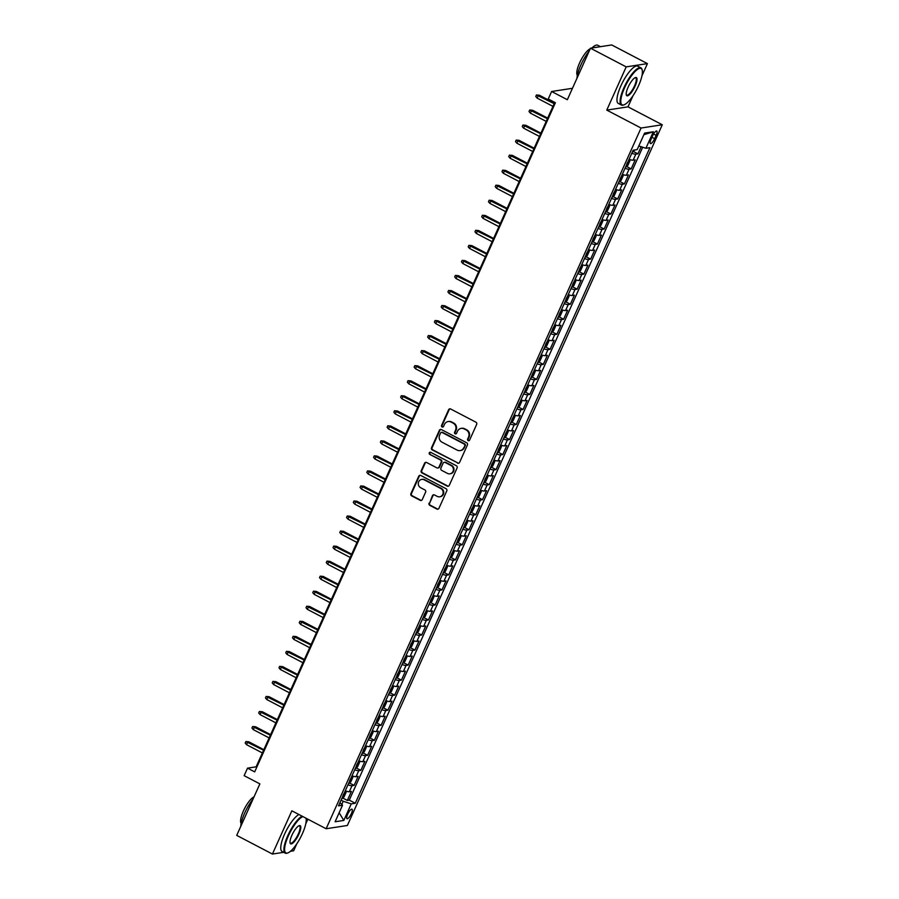 <?xml version="1.0" encoding="UTF-8"?>
<svg xmlns="http://www.w3.org/2000/svg" width="899" height="899" viewBox="0 0 899 899"><rect width="100%" height="100%" fill="white"/><g stroke="black" fill="none" stroke-linecap="round" stroke-linejoin="round"><path stroke-width="1.35" d="M468.165 440.611A1.157 1.079 -98.7 0 0 469.615 440.083L476.661 424.407A1.652 1.551 -98.7 0 0 475.919 422.193L450.68 409A1.652 1.551 -98.7 0 0 448.612 409.742L441.566 425.429A1.157 1.079 -98.7 0 0 442.724 427.081A1.157 1.079 -98.7 0 0 443.533 426.452L444.443 424.429A5.282 4.956 -98.7 0 1 451.051 422.047L453.152 423.148A5.282 4.956 -98.7 0 1 455.523 430.216L454.613 432.239A1.157 1.079 -98.7 0 0 455.771 433.902A1.157 1.079 -98.7 0 0 456.568 433.273L457.479 431.239A5.282 4.956 -98.7 0 1 464.098 428.868L466.199 429.958A5.282 4.956 -98.7 0 1 468.559 437.026L467.649 439.06A1.157 1.079 -98.7 0 0 468.165 440.611M461.165 428.362L461.749 428.284A5.282 4.956 -98.7 0 1 464.671 428.778L466.772 429.879A5.282 4.956 -98.7 0 1 469.132 436.948L468.222 438.97A1.157 1.079 -98.7 0 0 469.087 440.634M450.062 408.831A1.652 1.551 -98.7 0 0 449.185 409.663L442.139 425.339A1.157 1.079 -98.7 0 0 443.005 426.991M448.129 421.552L448.702 421.462A5.282 4.956 -98.7 0 1 451.624 421.957L453.725 423.058A5.282 4.956 -98.7 0 1 456.096 430.127L455.186 432.161A1.157 1.079 -98.7 0 0 456.04 433.812M351.34 813.674A5.383 1.528 117.6 0 0 351.992 809.19A5.383 1.528 117.6 0 0 347.666 814.236A5.383 1.528 117.6 0 0 347.014 818.719A5.383 1.528 117.6 0 0 351.34 813.674M429.059 503.148A1.652 1.551 -98.7 0 0 429.801 505.35L436.88 509.059A1.652 1.551 -98.7 0 0 438.948 508.317L446.781 490.899A1.652 1.551 -98.7 0 0 446.039 488.685L420.799 475.492A1.652 1.551 -98.7 0 0 418.732 476.234L410.91 493.652A1.652 1.551 -98.7 0 0 411.641 495.866L420.204 500.338A1.652 1.551 -98.7 0 0 422.26 499.586L425.609 492.135A1.652 1.551 -98.7 0 0 424.879 489.933L420.631 487.708A4.416 4.147 -98.7 0 1 421.743 479.403A4.416 4.147 -98.7 0 1 424.182 479.819L440.802 488.505A4.416 4.147 -98.7 0 1 439.69 496.81A4.416 4.147 -98.7 0 1 437.251 496.394L434.475 494.944A1.652 1.551 -98.7 0 0 432.419 495.697L429.643 503.058A1.652 1.551 -98.7 0 0 430.374 505.272L437.453 508.969A1.652 1.551 -98.7 0 0 438.083 509.137M641.953 75.797L647.426 63.615L626.198 66.874L590.486 48.209L567.336 99.71L551.626 91.496L548.255 99.014L555.391 102.744L254.675 771.881L247.528 768.151L244.146 775.668L259.867 783.883L236.718 835.385L272.431 854.05L283.679 852.319M626.198 66.874L606.769 110.105L641.054 128.029L326.135 828.743L291.86 810.819L272.431 854.05M457.512 463.154A1.652 1.551 -98.7 0 0 459.58 462.412L467.401 444.994A1.652 1.551 -98.7 0 0 466.671 442.78L441.431 429.587A1.652 1.551 -98.7 0 0 439.364 430.34L431.531 447.747A1.652 1.551 -98.7 0 0 432.273 449.961L458.085 463.064A1.652 1.551 -98.7 0 0 458.704 463.232M457.097 467.941L449.264 485.359A1.652 1.551 -98.7 0 1 447.196 486.101L421.957 472.908A1.652 1.551 -98.7 0 1 421.226 470.705L424.575 463.255A1.652 1.551 -98.7 0 1 426.632 462.502L436.869 467.862A1.652 1.551 -98.7 0 0 438.937 467.109L441.162 462.165A1.652 1.551 -98.7 0 0 440.42 459.962L429.767 454.388A1.157 1.079 -98.7 0 1 430.059 452.219A1.157 1.079 -98.7 0 1 430.688 452.321L456.355 465.738A1.652 1.551 -98.7 0 1 457.097 467.941M290.456 851.286L293.658 850.791L296.805 843.801M590.486 48.209L611.713 44.95L647.426 63.615M342.8 798.054L347.351 800.436L351.397 791.412L349.306 791.727L352.015 785.715A6.72 1.315 -155.8 0 1 347.958 784.827M349.554 783.018L354.105 785.389L358.162 776.376L356.06 776.691L358.768 770.679A6.72 1.315 -155.8 0 1 354.712 769.791M356.307 767.982L360.859 770.353L364.915 761.341L362.825 761.655L365.522 755.643A6.72 1.315 -155.8 0 1 361.477 754.755M363.072 752.946L367.624 755.317L371.68 746.294L369.579 746.62L372.287 740.607A6.72 1.315 -155.8 0 1 368.23 739.72M369.826 737.91L374.377 740.282L378.434 731.258L376.344 731.584L379.041 725.572A6.72 1.315 -155.8 0 1 374.984 724.684M376.591 722.863L381.131 725.246L385.188 716.222L383.098 716.548L385.795 710.536A6.72 1.315 -155.8 0 1 381.749 709.648M383.345 707.828L387.896 710.21L391.953 701.186L389.851 701.512L392.56 695.5A6.72 1.315 -155.8 0 1 388.503 694.612M390.099 692.792L394.65 695.174L398.707 686.151L396.616 686.476L399.313 680.453A6.72 1.315 -155.8 0 1 395.268 679.565M396.864 677.756L401.415 680.138L405.46 671.115L403.37 671.441L406.078 665.417A6.72 1.315 -155.8 0 1 402.022 664.53M403.617 662.72L408.168 665.103L412.225 656.079L410.124 656.394L412.832 650.382A6.72 1.315 -155.8 0 1 408.775 649.494M410.371 647.685L414.922 650.067L418.979 641.043L416.889 641.358L419.586 635.346A6.72 1.315 -155.8 0 1 415.54 634.458M417.136 632.649L421.687 635.031L425.733 626.007L423.643 626.322L426.351 620.31A6.72 1.315 -155.8 0 1 422.294 619.422M423.89 617.613L428.441 619.984L432.498 610.972L430.396 611.286L433.104 605.274A6.72 1.315 -155.8 0 1 429.048 604.386M430.643 602.577L435.195 604.948L439.251 595.936L437.161 596.251L439.858 590.238A6.72 1.315 -155.8 0 1 435.813 589.351M437.408 587.541L441.96 589.913L446.016 580.889L443.915 581.215L446.623 575.203A6.72 1.315 -155.8 0 1 442.566 574.315M444.162 572.506L448.713 574.877L452.77 565.853L450.68 566.179L453.377 560.167A6.72 1.315 -155.8 0 1 449.32 559.279M450.927 557.459L455.467 559.841L459.524 550.817L457.434 551.143L460.131 545.131A6.72 1.315 -155.8 0 1 456.085 544.243M457.681 542.423L462.232 544.805L466.289 535.782L464.187 536.107L466.896 530.095A6.72 1.315 -155.8 0 1 462.839 529.208M464.435 527.387L468.986 529.769L473.043 520.746L470.952 521.072L473.649 515.048A6.72 1.315 -155.8 0 1 469.604 514.161M471.2 512.351L475.751 514.734L479.796 505.71L477.706 506.036L480.403 500.013A6.72 1.315 -155.8 0 1 476.358 499.125M477.953 497.316L482.505 499.698L486.561 490.674L484.46 490.989L487.168 484.977A6.72 1.315 -155.8 0 1 483.111 484.089M484.707 482.28L489.258 484.662L493.315 475.638L491.225 475.953L493.922 469.941A6.72 1.315 -155.8 0 1 489.876 469.053M491.472 467.244L496.023 469.626L500.069 460.603L497.979 460.917L500.687 454.905A6.72 1.315 -155.8 0 1 496.63 454.017M498.226 452.208L502.777 454.579L506.834 445.567L504.732 445.882L507.441 439.869A6.72 1.315 -155.8 0 1 503.384 438.982M504.98 437.172L509.531 439.544L513.587 430.531L511.497 430.846L514.194 424.834A6.72 1.315 -155.8 0 1 510.149 423.946M511.745 422.137L516.296 424.508L520.341 415.484L518.251 415.81L520.959 409.798A6.72 1.315 -155.8 0 1 516.903 408.91M518.498 407.101L523.049 409.472L527.106 400.448L525.005 400.774L527.713 394.762A6.72 1.315 -155.8 0 1 523.656 393.874M525.252 392.054L529.803 394.436L533.86 385.413L531.77 385.738L534.467 379.726A6.72 1.315 -155.8 0 1 530.421 378.839M532.017 377.018L536.568 379.4L540.625 370.377L538.523 370.703L541.232 364.691A6.72 1.315 -155.8 0 1 537.175 363.803M538.771 361.982L543.322 364.365L547.379 355.341L545.288 355.667L547.985 349.644A6.72 1.315 -155.8 0 1 543.929 348.756M545.536 346.947L550.076 349.329L554.132 340.305L552.042 340.631L554.739 334.608A6.72 1.315 -155.8 0 1 550.694 333.72M552.289 331.911L556.841 334.293L560.897 325.269L558.796 325.595L561.504 319.572A6.72 1.315 -155.8 0 1 557.447 318.684M559.043 316.875L563.594 319.257L567.651 310.234L565.561 310.548L568.258 304.536A6.72 1.315 -155.8 0 1 564.212 303.648M565.808 301.839L570.359 304.222L574.405 295.198L572.315 295.513L575.023 289.5A6.72 1.315 -155.8 0 1 570.966 288.613M572.562 286.803L577.113 289.186L581.17 280.162L579.068 280.477L581.777 274.465A6.72 1.315 -155.8 0 1 577.72 273.577M579.316 271.768L583.867 274.139L587.924 265.126L585.833 265.441L588.53 259.429A6.72 1.315 -155.8 0 1 584.485 258.541M586.081 256.732L590.632 259.103L594.677 250.079L592.587 250.405L595.295 244.393A6.72 1.315 -155.8 0 1 591.239 243.505M592.834 241.696L597.386 244.067L601.442 235.044L599.341 235.369L602.049 229.357A6.72 1.315 -155.8 0 1 597.992 228.47M599.588 226.649L604.139 229.031L608.196 220.008L606.106 220.334L608.803 214.322A6.72 1.315 -155.8 0 1 604.757 213.434M606.353 211.613L610.904 213.996L614.961 204.972L612.86 205.298L615.568 199.286A6.72 1.315 -155.8 0 1 611.511 198.398M613.107 196.578L617.658 198.96L621.715 189.936L619.625 190.262L622.322 184.239A6.72 1.315 -155.8 0 1 618.265 183.351M619.872 181.542L624.412 183.924L628.468 174.9L626.378 175.226L629.075 169.203A6.72 1.315 -155.8 0 1 625.03 168.315M626.625 166.506L631.177 168.888L635.233 159.865L633.132 160.191A6.72 1.315 -155.8 0 1 629.086 159.303M652.573 135.918L651.09 139.233A5.214 1.483 117.6 0 0 650.449 143.57A5.214 1.483 117.6 0 0 654.641 138.682L656.124 135.378A5.214 1.483 117.6 0 0 656.764 131.029A5.214 1.483 117.6 0 0 652.573 135.918M641.054 128.029L662.282 124.77L347.374 825.484L326.135 828.743M347.351 800.436L349.273 800.132L355.274 803.268L649.91 147.672L645.898 148.29L638.818 145.953M355.274 803.268L351.251 803.886L343.823 820.427L335.102 821.765L342.53 805.223L338.518 805.841L633.154 150.234L637.166 149.627L644.605 133.086L653.326 131.748L645.898 148.29M633.379 151.47L637.93 153.853L635.84 154.167A6.72 1.315 -155.8 0 1 631.783 153.28M631.177 168.888L629.075 169.203M624.412 183.924L622.322 184.239M617.658 198.96L615.568 199.286M610.904 213.996L608.803 214.322M604.139 229.031L602.049 229.357M597.386 244.067L595.295 244.393M590.632 259.103L588.53 259.429M583.867 274.139L581.777 274.465M577.113 289.186L575.023 289.5M570.359 304.222L568.258 304.536M563.594 319.257L561.504 319.572M556.841 334.293L554.739 334.608M550.076 349.329L547.985 349.644M543.322 364.365L541.232 364.691M536.568 379.4L534.467 379.726M529.803 394.436L527.713 394.762M523.049 409.472L520.959 409.798M516.296 424.508L514.194 424.834M509.531 439.544L507.441 439.869M502.777 454.579L500.687 454.905M496.023 469.626L493.922 469.941M489.258 484.662L487.168 484.977M482.505 499.698L480.403 500.013M475.751 514.734L473.649 515.048M468.986 529.769L466.896 530.095M462.232 544.805L460.131 545.131M455.467 559.841L453.377 560.167M448.713 574.877L446.623 575.203M441.96 589.913L439.858 590.238M435.195 604.948L433.104 605.274M428.441 619.984L426.351 620.31M421.687 635.031L419.586 635.346M414.922 650.067L412.832 650.382M408.168 665.103L406.078 665.417M401.415 680.138L399.313 680.453M394.65 695.174L392.56 695.5M387.896 710.21L385.795 710.536M381.131 725.246L379.041 725.572M374.377 740.282L372.287 740.607M367.624 755.317L365.522 755.643M360.859 770.353L358.768 770.679M354.105 785.389L352.015 785.715M349.273 800.132L642.695 147.234M637.93 153.853L641.133 146.717M341.789 804.493L343.238 801.256L341.081 800.121M606.769 110.105L627.996 106.846L632.997 95.721M627.996 106.846L662.282 124.77M305.75 823.877L307.863 819.191M554.739 102.407L256.136 766.825L247.528 768.151M572.472 88.293L551.626 91.496M256.788 767.173L256.136 766.825M618.849 182.07A4.45 0.877 -155.8 0 0 619.287 182.081L621.108 180.396L623.142 175.889L622.31 174.372A6.72 1.315 24.2 0 0 626.378 175.226M615.568 189.374A6.72 1.315 24.2 0 0 619.625 190.262M608.814 204.41A6.72 1.315 24.2 0 0 612.86 205.298M598.577 227.177A4.45 0.877 -155.8 0 0 599.015 227.189L600.835 225.514L602.869 220.997L602.038 219.48A6.72 1.315 24.2 0 0 606.106 220.334M595.295 234.482A6.72 1.315 24.2 0 0 599.341 235.369M585.058 257.26A4.45 0.877 -155.8 0 0 585.496 257.26L587.317 255.586L589.351 251.068L588.519 249.551A6.72 1.315 24.2 0 0 592.587 250.405M581.777 264.553A6.72 1.315 24.2 0 0 585.833 265.441M575.023 279.589A6.72 1.315 24.2 0 0 579.068 280.477M568.258 294.625A6.72 1.315 24.2 0 0 572.315 295.513M561.504 309.661A6.72 1.315 24.2 0 0 565.561 310.548M554.75 324.708A6.72 1.315 24.2 0 0 558.796 325.595M544.513 347.475A4.45 0.877 -155.8 0 0 544.951 347.486L546.772 345.8L548.806 341.294L547.974 339.777A6.72 1.315 24.2 0 0 552.042 340.631M541.232 354.779A6.72 1.315 24.2 0 0 545.288 355.667M530.994 377.546A4.45 0.877 -155.8 0 0 531.433 377.558L533.264 375.872L535.287 371.366L534.456 369.849A6.72 1.315 24.2 0 0 538.523 370.703M527.713 384.851A6.72 1.315 24.2 0 0 531.77 385.738M520.959 399.886A6.72 1.315 24.2 0 0 525.005 400.774M514.206 414.922A6.72 1.315 24.2 0 0 518.251 415.81M507.441 429.958A6.72 1.315 24.2 0 0 511.497 430.846M500.687 444.994A6.72 1.315 24.2 0 0 504.732 445.882M493.922 460.03A6.72 1.315 24.2 0 0 497.979 460.917M487.168 475.065A6.72 1.315 24.2 0 0 491.225 475.953M476.931 497.844A4.45 0.877 -155.8 0 0 477.369 497.855L479.201 496.169L481.223 491.663L480.392 490.146A6.72 1.315 24.2 0 0 484.46 490.989M473.649 505.148A6.72 1.315 24.2 0 0 477.706 506.036M466.896 520.184A6.72 1.315 24.2 0 0 470.952 521.072M456.658 542.951A4.45 0.877 -155.8 0 0 457.097 542.962L458.928 541.277L460.951 536.77L460.119 535.253A6.72 1.315 24.2 0 0 464.187 536.107M453.377 550.255A6.72 1.315 24.2 0 0 457.434 551.143M446.623 565.291A6.72 1.315 24.2 0 0 450.68 566.179M439.869 580.327A6.72 1.315 24.2 0 0 443.915 581.215M433.104 595.363A6.72 1.315 24.2 0 0 437.161 596.251M422.867 618.141A4.45 0.877 -155.8 0 0 423.305 618.141L425.137 616.467L427.16 611.949L426.328 610.443A6.72 1.315 24.2 0 0 430.396 611.286M419.586 625.434A6.72 1.315 24.2 0 0 423.643 626.322M412.832 640.47A6.72 1.315 24.2 0 0 416.889 641.358M406.078 655.506A6.72 1.315 24.2 0 0 410.124 656.394M399.313 670.553A6.72 1.315 24.2 0 0 403.37 671.441M392.56 685.589A6.72 1.315 24.2 0 0 396.616 686.476M385.806 700.624A6.72 1.315 24.2 0 0 389.851 701.512M379.041 715.66A6.72 1.315 24.2 0 0 383.098 716.548M372.287 730.696A6.72 1.315 24.2 0 0 376.344 731.584M365.533 745.732A6.72 1.315 24.2 0 0 369.579 746.62M355.296 768.51A4.45 0.877 -155.8 0 0 355.734 768.51L357.555 766.836L359.589 762.318L358.757 760.801A6.72 1.315 24.2 0 0 362.825 761.655M352.015 775.803A6.72 1.315 24.2 0 0 356.06 776.691M342.53 805.223L339.934 802.683M345.25 790.839A6.72 1.315 24.2 0 0 349.306 791.727M343.238 801.256L351.251 803.886M643.864 134.726L653.326 131.748M343.823 820.427L339.137 812.786M440.802 429.419A1.652 1.551 -98.7 0 0 439.937 430.25L432.116 447.668A1.652 1.551 -98.7 0 0 432.846 449.871L458.085 463.064M464.716 445.589A1.157 1.079 -98.7 0 0 464.199 444.05L442.038 432.464A1.157 1.079 -98.7 0 0 440.6 432.981L439.633 435.127A5.282 4.956 -98.7 0 0 442.005 442.196L457.142 450.107A5.282 4.956 -98.7 0 0 463.749 447.736L465.289 445.499A1.157 1.079 -98.7 0 0 464.772 443.96L464.199 444.05M441.398 432.352L441.982 432.273A1.157 1.079 -98.7 0 1 442.611 432.374L464.772 443.96M460.063 450.601L460.636 450.523A5.282 4.956 -98.7 0 0 464.322 447.646L463.749 447.736M465.289 445.499L464.322 447.646M426.014 462.333A1.652 1.551 -98.7 0 0 425.148 463.165L421.8 470.615A1.652 1.551 -98.7 0 0 422.53 472.829L447.769 486.022A1.652 1.551 -98.7 0 0 448.399 486.19M437.791 468.008L438.364 467.929A1.652 1.551 -98.7 0 0 439.51 467.031L441.735 462.086A1.652 1.551 -98.7 0 0 440.993 459.872L429.767 454.388M430.351 452.208A1.157 1.079 -98.7 0 0 430.34 454.298M447.488 473.413A4.416 4.147 -98.7 0 0 453.377 470.155A4.416 4.147 -98.7 0 0 451.04 465.513L445.185 462.457A1.652 1.551 -98.7 0 0 443.128 463.199L440.903 468.143A1.652 1.551 -98.7 0 0 441.645 470.346L447.488 473.413M449.938 473.829L450.511 473.739A4.416 4.147 -98.7 0 0 451.613 465.424L451.04 465.513M444.275 462.3L444.848 462.21A1.652 1.551 -98.7 0 1 445.758 462.367L451.613 465.424M433.857 494.776A1.652 1.551 -98.7 0 0 432.992 495.607L429.643 503.058M439.69 496.81L440.263 496.72A4.416 4.147 -98.7 0 0 441.375 488.415L440.802 488.505M421.743 479.403L422.316 479.313A4.416 4.147 -98.7 0 1 424.755 479.729L441.375 488.415M420.181 475.324A1.652 1.551 -98.7 0 0 419.305 476.144L411.484 493.562A1.652 1.551 -98.7 0 0 412.214 495.776L420.777 500.249A1.652 1.551 -98.7 0 0 421.395 500.417M634.773 149.987L632.806 152.01A4.45 0.877 -155.8 0 1 632.368 151.998M537.13 98.092L535.77 96.485L536.445 94.979L539.378 95.227L538.344 95.384L537.13 98.092L552.964 106.363M536.445 94.979L554.177 103.655M539.378 95.227L554.425 103.093M638.605 85.585A20.508 5.832 117.6 0 0 642.201 70.1A20.508 5.832 117.6 0 0 624.603 87.731A20.508 5.832 117.6 0 0 624.052 104.823A20.508 5.832 117.6 0 0 638.605 85.585M624.052 104.823L623.445 105.048A21.014 5.978 -62.4 0 1 621.434 105.059A21.014 5.978 -62.4 0 1 623.996 87.54A21.014 5.978 -62.4 0 1 640.908 67.818A21.014 5.978 -62.4 0 1 642.043 69.47L642.201 70.1M635.099 86.124A10.26 2.911 -62.4 0 1 626.3 94.946A10.26 2.911 -62.4 0 1 628.098 87.203A10.26 2.911 -62.4 0 1 635.368 77.584A10.26 2.911 -62.4 0 1 635.099 86.124M626.232 94.597A9.754 2.776 117.6 0 0 626.659 95.08A9.754 2.776 117.6 0 0 634.503 85.922A9.754 2.776 117.6 0 0 635.694 77.797A9.754 2.776 117.6 0 0 635.054 77.719M576.967 78.292A21.014 5.978 -62.4 0 1 580.855 64.986A21.014 5.978 -62.4 0 1 589.238 50.996M591.935 47.984A21.014 5.978 -62.4 0 1 597.768 45.265L600.476 46.681M577.372 75.28A15.126 4.304 -62.4 0 1 579.585 62.964A15.126 4.304 -62.4 0 1 590.216 48.804M621.434 105.059L618.298 103.419A21.014 5.978 -62.4 0 1 620.861 85.899A21.014 5.978 -62.4 0 1 637.762 66.166L640.908 67.818M302.907 816.595A20.508 5.832 117.6 0 0 288.399 835.812A20.508 5.832 117.6 0 0 287.86 852.904A20.508 5.832 117.6 0 0 302.401 833.665A20.508 5.832 117.6 0 0 306.02 818.225M287.86 852.904L287.242 853.129A21.014 5.978 -62.4 0 1 285.23 853.14A21.014 5.978 -62.4 0 1 287.804 835.62A21.014 5.978 -62.4 0 1 302.098 816.168M298.895 834.205A10.26 2.911 -62.4 0 1 290.096 843.015A10.26 2.911 -62.4 0 1 291.894 835.272A10.26 2.911 -62.4 0 1 299.176 825.664A10.26 2.911 -62.4 0 1 298.895 834.205M290.029 842.678A9.754 2.776 117.6 0 0 290.456 843.161A9.754 2.776 117.6 0 0 298.299 834.002A9.754 2.776 117.6 0 0 299.491 825.878A9.754 2.776 117.6 0 0 298.85 825.799M240.763 826.372A21.014 5.978 -62.4 0 1 244.663 813.067A21.014 5.978 -62.4 0 1 253.035 799.076M241.168 823.36A15.126 4.304 -62.4 0 1 243.382 811.044A15.126 4.304 -62.4 0 1 254.012 796.885M285.23 853.14L282.095 851.499A21.014 5.978 -62.4 0 1 284.657 833.969A21.014 5.978 -62.4 0 1 298.951 814.528M625.603 167.034A4.45 0.877 -155.8 0 0 626.041 167.045L627.873 165.36L629.896 160.854L629.424 159.528A4.45 0.877 -155.8 0 1 628.985 159.516M626.727 164.157L627.536 162.348M530.365 113.128L529.017 111.521L529.691 110.015L532.613 110.262L531.59 110.42L530.365 113.128L546.199 121.399M529.691 110.015L547.424 118.69M532.613 110.262L547.671 118.129M619.332 182.036L622.67 174.563A4.45 0.877 -155.8 0 1 622.22 174.552M619.962 179.193L620.771 177.395M523.611 128.164L522.252 126.557L522.926 125.051L525.859 125.298L524.825 125.455L523.611 128.164L539.445 136.434M522.926 125.051L540.659 133.726M525.859 125.298L540.917 133.164M612.084 197.106A4.45 0.877 -155.8 0 0 612.534 197.117L614.354 195.431L616.377 190.925L615.905 189.599A4.45 0.877 -155.8 0 1 615.467 189.588M613.208 194.229L614.017 192.431M516.858 143.199L515.498 141.593L516.172 140.087L519.105 140.334L518.071 140.491L516.858 143.199L532.691 151.47M516.172 140.087L533.905 148.773M519.105 140.334L534.152 148.2M605.33 212.142A4.45 0.877 -155.8 0 0 605.769 212.153L607.6 210.467L609.623 205.961L609.151 204.635A4.45 0.877 -155.8 0 1 608.713 204.624M606.443 209.265L607.263 207.467M510.093 158.235L508.733 156.628L509.418 155.122L512.34 155.37L511.306 155.527L510.093 158.235L525.926 166.506M509.418 155.122L527.14 163.809M512.34 155.37L527.398 163.236M599.06 227.144L602.397 219.671A4.45 0.877 -155.8 0 1 601.948 219.659M599.689 224.3L600.498 222.502M503.339 173.271L501.979 171.664L502.653 170.158L505.586 170.405L504.553 170.563L503.339 173.271L519.173 181.553M502.653 170.158L520.386 178.845M505.586 170.405L520.645 178.272M591.812 242.224A4.45 0.877 -155.8 0 0 592.25 242.224L594.082 240.55L596.104 236.032L595.632 234.706A4.45 0.877 -155.8 0 1 595.194 234.706M592.935 239.336L593.745 237.538M496.585 188.307L495.225 186.7L495.9 185.194L498.833 185.441L497.799 185.599L496.585 188.307L512.408 196.589M495.9 185.194L513.632 193.881M498.833 185.441L513.88 193.307M585.541 257.215L588.879 249.742A4.45 0.877 -155.8 0 1 588.44 249.742M586.17 254.383L586.991 252.574M489.82 203.343L488.46 201.736L489.146 200.23L492.068 200.477L491.034 200.634L489.82 203.343L505.654 211.625M489.146 200.23L506.867 208.916M492.068 200.477L507.126 208.354M578.304 272.296A4.45 0.877 -155.8 0 0 578.742 272.296L580.563 270.621L582.586 266.104L582.114 264.778A4.45 0.877 -155.8 0 1 581.675 264.778M579.417 269.419L580.226 267.61M483.066 218.378L481.707 216.771L482.381 215.266L485.314 215.513L484.28 215.67L483.066 218.378L498.9 226.66M482.381 215.266L500.114 223.952M485.314 215.513L500.372 223.39M571.539 287.332A4.45 0.877 -155.8 0 0 571.978 287.332L573.809 285.657L575.832 281.14L575.36 279.814A4.45 0.877 -155.8 0 1 574.922 279.814M572.663 284.455L573.472 282.646M476.301 233.414L474.953 231.807L475.627 230.313L478.56 230.549L477.526 230.717L476.301 233.414L492.135 241.696M475.627 230.313L493.36 238.988M478.56 230.549L493.607 238.426M564.786 302.367A4.45 0.877 -155.8 0 0 565.224 302.367L567.044 300.693L569.078 296.187L568.618 294.883A4.45 0.877 -155.8 0 1 568.168 294.85M565.269 302.334L568.247 294.67M565.898 299.491L566.707 297.681M469.548 248.45L468.188 246.843L468.862 245.348L471.795 245.596L470.761 245.753L469.548 248.45L485.381 256.732M468.862 245.348L486.595 254.024M471.795 245.596L486.853 253.462M558.032 317.403A4.45 0.877 -155.8 0 0 558.47 317.403L560.291 315.729L562.313 311.223L561.841 309.885A4.45 0.877 -155.8 0 1 561.403 309.885M559.144 314.526L559.953 312.717M462.794 263.497L461.434 261.89L462.108 260.384L465.041 260.631L464.008 260.789L462.794 263.497L478.628 271.768M462.108 260.384L479.841 269.059M465.041 260.631L480.1 268.498M551.267 332.439A4.45 0.877 -155.8 0 0 551.705 332.45L553.537 330.765L555.56 326.258L555.088 324.932A4.45 0.877 -155.8 0 1 554.649 324.921M552.391 329.562L553.2 327.753M456.029 278.533L454.68 276.926L455.355 275.42L458.288 275.667L457.254 275.824L456.029 278.533L471.863 286.803M455.355 275.42L473.088 284.095M458.288 275.667L473.335 283.533M544.996 347.441L548.334 339.968A4.45 0.877 -155.8 0 1 547.896 339.957M545.626 344.598L546.435 342.8M449.275 293.568L447.916 291.961L448.59 290.456L451.523 290.703L450.489 290.86L449.275 293.568L465.109 301.839M448.59 290.456L466.323 299.131M451.523 290.703L466.581 298.569M537.748 362.511A4.45 0.877 -155.8 0 0 538.198 362.522L540.018 360.836L542.041 356.33L541.569 355.004A4.45 0.877 -155.8 0 1 541.131 354.993M538.872 359.634L539.681 357.836M442.522 308.604L441.162 306.997L441.836 305.491L444.769 305.739L443.735 305.896L442.522 308.604L458.355 316.875M441.836 305.491L459.569 314.178M444.769 305.739L459.816 313.605M532.118 374.669L532.927 372.871M435.757 323.64L434.408 322.033L435.082 320.527L438.004 320.774L436.981 320.932L435.757 323.64L451.59 331.911M435.082 320.527L452.804 329.214M438.004 320.774L453.062 328.641M524.241 392.582A4.45 0.877 -155.8 0 0 524.679 392.593L526.499 390.908L528.533 386.401L528.061 385.075A4.45 0.877 -155.8 0 1 527.612 385.064M525.353 389.705L526.162 387.907M429.003 338.676L427.643 337.069L428.317 335.563L431.25 335.81L430.216 335.968L429.003 338.676L444.836 346.958M428.317 335.563L446.05 344.25M431.25 335.81L446.309 343.676M517.476 407.629A4.45 0.877 -155.8 0 0 517.914 407.629L519.746 405.955L521.768 401.437L521.296 400.111A4.45 0.877 -155.8 0 1 520.858 400.111M518.599 404.741L519.408 402.943M422.249 353.712L420.889 352.105L421.564 350.599L424.497 350.846L423.463 351.003L422.249 353.712L438.071 361.994M421.564 350.599L439.296 359.285M424.497 350.846L439.544 358.712M510.722 422.665A4.45 0.877 -155.8 0 0 511.16 422.665L512.981 420.99L515.015 416.473L514.554 415.181A4.45 0.877 -155.8 0 1 514.104 415.147M511.205 422.62L514.183 414.956M511.834 419.788L512.655 417.979M415.484 368.747L414.124 367.14L414.81 365.635L417.732 365.882L416.698 366.039L415.484 368.747L431.318 377.029M414.81 365.635L432.531 374.321M417.732 365.882L432.79 373.759M503.968 437.701A4.45 0.877 -155.8 0 0 504.406 437.701L506.227 436.026L508.25 431.509L507.778 430.183A4.45 0.877 -155.8 0 1 507.339 430.183M505.081 434.824L505.89 433.015M408.73 383.783L407.371 382.176L408.045 380.67L410.978 380.918L409.944 381.075L408.73 383.783L424.564 392.065M408.045 380.67L425.778 389.357M410.978 380.918L426.036 388.795M497.203 452.736A4.45 0.877 -155.8 0 0 497.641 452.736L499.473 451.062L501.496 446.545L501.035 445.252A4.45 0.877 -155.8 0 1 500.586 445.219M497.698 452.703L500.664 445.039M498.327 449.86L499.136 448.05M401.965 398.819L400.617 397.212L401.291 395.717L404.224 395.953L403.19 396.122L401.965 398.819L417.799 407.101M401.291 395.717L419.024 404.393M404.224 395.953L419.271 403.831M490.449 467.772A4.45 0.877 -155.8 0 0 490.888 467.772L492.708 466.098L494.742 461.592L494.27 460.254A4.45 0.877 -155.8 0 1 493.832 460.254M491.562 464.895L492.382 463.086M395.212 413.855L393.852 412.248L394.526 410.753L397.459 411L396.425 411.158L395.212 413.855L411.045 422.137M394.526 410.753L412.259 419.428M397.459 411L412.517 418.867M483.696 482.808A4.45 0.877 -155.8 0 0 484.134 482.808L485.954 481.134L487.977 476.627L487.505 475.29A4.45 0.877 -155.8 0 1 487.067 475.29M484.808 479.931L485.617 478.122M388.458 428.902L387.098 427.295L387.772 425.789L390.705 426.036L389.672 426.193L388.458 428.902L404.292 437.172M387.772 425.789L405.505 434.464M390.705 426.036L405.764 433.902M477.414 497.81L480.751 490.337A4.45 0.877 -155.8 0 1 480.313 490.326M478.054 494.967L478.864 493.158M381.693 443.937L380.344 442.33L381.019 440.825L383.952 441.072L382.918 441.229L381.693 443.937L397.527 452.208M381.019 440.825L398.751 449.5M383.952 441.072L398.999 448.938M470.177 512.88A4.45 0.877 -155.8 0 0 470.615 512.891L472.436 511.205L474.47 506.699L473.998 505.373A4.45 0.877 -155.8 0 1 473.559 505.362M471.29 510.003L472.099 508.205M374.939 458.973L373.579 457.366L374.254 455.86L377.187 456.108L376.153 456.265L374.939 458.973L390.773 467.244M374.254 455.86L391.986 464.536M377.187 456.108L392.245 463.974M463.423 527.915A4.45 0.877 -155.8 0 0 463.862 527.927L465.682 526.241L467.705 521.735L467.233 520.409A4.45 0.877 -155.8 0 1 466.795 520.397M464.536 525.038L465.345 523.24M368.185 474.009L366.826 472.402L367.5 470.896L370.433 471.143L369.399 471.301L368.185 474.009L384.019 482.28M367.5 470.896L385.233 479.572M370.433 471.143L385.48 479.01M457.782 540.074L458.591 538.276M361.42 489.045L360.072 487.438L360.746 485.932L363.668 486.179L362.645 486.337L361.42 489.045L377.254 497.316M360.746 485.932L378.468 494.619M363.668 486.179L378.726 494.045M449.905 557.987A4.45 0.877 -155.8 0 0 450.343 557.998L452.163 556.312L454.197 551.806L453.725 550.48A4.45 0.877 -155.8 0 1 453.276 550.469M451.017 555.11L451.826 553.312M354.667 504.081L353.307 502.474L353.981 500.968L356.914 501.215L355.88 501.372L354.667 504.081L370.5 512.363M353.981 500.968L371.714 509.654M356.914 501.215L371.972 509.081M443.14 573.034A4.45 0.877 -155.8 0 0 443.589 573.034L445.41 571.359L447.432 566.842L446.972 565.55A4.45 0.877 -155.8 0 1 446.522 565.516M443.634 572.989L446.601 565.325M444.263 570.146L445.072 568.348M347.913 519.116L346.553 517.509L347.228 516.004L350.161 516.251L349.127 516.408L347.913 519.116L363.747 527.398M347.228 516.004L364.96 524.69M350.161 516.251L365.208 524.117M436.386 588.07A4.45 0.877 -155.8 0 0 436.824 588.07L438.645 586.395L440.679 581.878L440.207 580.552A4.45 0.877 -155.8 0 1 439.768 580.552M437.498 585.193L438.319 583.384M341.148 534.152L339.788 532.545L340.474 531.039L343.396 531.287L342.362 531.444L341.148 534.152L356.982 542.434M340.474 531.039L358.195 539.726M343.396 531.287L358.454 539.164M429.632 603.105A4.45 0.877 -155.8 0 0 430.07 603.105L431.891 601.431L433.925 596.914L433.442 595.587A4.45 0.877 -155.8 0 1 433.003 595.587M430.745 600.229L431.554 598.419M334.394 549.188L333.035 547.581L333.709 546.075L336.642 546.322L335.608 546.48L334.394 549.188L350.228 557.47M333.709 546.075L351.442 554.762M336.642 546.322L351.7 554.2M423.362 618.107L426.688 610.623A4.45 0.877 -155.8 0 1 426.25 610.623M423.991 615.264L424.8 613.455M327.629 564.224L326.281 562.617L326.955 561.122L329.888 561.358L328.854 561.527L327.629 564.224L343.463 572.506M326.955 561.122L344.688 569.797M329.888 561.358L344.935 569.236M416.113 633.177A4.45 0.877 -155.8 0 0 416.552 633.177L418.372 631.503L420.406 626.996L419.934 625.659A4.45 0.877 -155.8 0 1 419.496 625.659M417.226 630.3L418.046 628.491M320.876 579.259L319.516 577.652L320.19 576.158L323.123 576.394L322.089 576.562L320.876 579.259L336.709 587.541M320.19 576.158L337.923 584.833M323.123 576.394L338.181 584.271M409.36 648.213A4.45 0.877 -155.8 0 0 409.798 648.213L411.618 646.538L413.641 642.032L413.169 640.695A4.45 0.877 -155.8 0 1 412.731 640.695M410.472 645.336L411.281 643.527M314.122 594.306L312.762 592.699L313.436 591.194L316.369 591.441L315.335 591.598L314.122 594.306L329.955 602.577M313.436 591.194L331.169 599.869M316.369 591.441L331.428 599.307M402.595 663.248A4.45 0.877 -155.8 0 0 403.033 663.26L404.865 661.574L406.887 657.068L406.427 655.764A4.45 0.877 -155.8 0 1 405.977 655.731M403.078 663.215L406.056 655.551M403.718 660.372L404.528 658.562M307.357 609.342L306.008 607.735L306.683 606.229L309.616 606.477L308.582 606.634L307.357 609.342L323.191 617.613M306.683 606.229L324.415 614.905M309.616 606.477L324.663 614.343M395.841 678.284A4.45 0.877 -155.8 0 0 396.279 678.296L398.1 676.61L400.134 672.104L399.662 670.778A4.45 0.877 -155.8 0 1 399.223 670.766M396.953 675.407L397.763 673.609M300.603 624.378L299.243 622.771L299.918 621.265L302.851 621.512L301.817 621.67L300.603 624.378L316.437 632.649M299.918 621.265L317.65 629.941M302.851 621.512L317.909 629.379M389.087 693.32A4.45 0.877 -155.8 0 0 389.525 693.331L391.346 691.646L393.369 687.139L392.908 685.847A4.45 0.877 -155.8 0 1 392.458 685.802M389.57 693.286L392.537 685.622M390.2 690.443L391.009 688.645M293.849 639.414L292.49 637.807L293.164 636.301L296.097 636.548L295.063 636.706L293.849 639.414L309.683 647.685M293.164 636.301L310.897 644.976M296.097 636.548L311.144 644.414M382.322 708.356A4.45 0.877 -155.8 0 0 382.76 708.367L384.592 706.681L386.615 702.175L386.143 700.849A4.45 0.877 -155.8 0 1 385.705 700.838M383.446 705.479L384.255 703.681M287.084 654.45L285.736 652.843L286.41 651.337L289.332 651.584L288.309 651.741L287.084 654.45L302.918 662.72M286.41 651.337L304.143 660.023M289.332 651.584L304.39 659.45M375.568 723.392A4.45 0.877 -155.8 0 0 376.007 723.403L377.827 721.717L379.861 717.211L379.389 715.885A4.45 0.877 -155.8 0 1 378.94 715.874M376.681 720.515L377.49 718.717M280.331 669.485L278.971 667.878L279.645 666.373L282.578 666.62L281.544 666.777L280.331 669.485L296.164 677.767M279.645 666.373L297.378 675.059M282.578 666.62L297.636 674.486M368.804 738.439A4.45 0.877 -155.8 0 0 369.253 738.439L371.073 736.764L373.096 732.247L372.636 730.954A4.45 0.877 -155.8 0 1 372.186 730.909M369.298 738.394L372.265 730.73M369.927 735.551L370.736 733.753M273.577 684.521L272.217 682.914L272.891 681.408L275.824 681.656L274.791 681.813L273.577 684.521L289.411 692.803M272.891 681.408L290.624 690.095M275.824 681.656L290.871 689.522M362.05 753.474A4.45 0.877 -155.8 0 0 362.488 753.474L364.309 751.8L366.343 747.283L365.871 745.956A4.45 0.877 -155.8 0 1 365.432 745.956M363.162 750.598L363.983 748.788M266.812 699.557L265.452 697.95L266.138 696.444L269.059 696.691L268.026 696.849L266.812 699.557L282.646 707.839M266.138 696.444L283.859 705.131M269.059 696.691L284.118 704.569M356.409 765.633L357.218 763.824M260.058 714.593L258.698 712.986L259.373 711.48L262.306 711.727L261.272 711.884L260.058 714.593L275.892 722.875M259.373 711.48L277.106 720.166M262.306 711.727L277.364 719.605M348.531 783.546A4.45 0.877 -155.8 0 0 348.969 783.546L350.801 781.872L352.824 777.354L352.352 776.028A4.45 0.877 -155.8 0 1 351.914 776.028M349.655 780.669L350.464 778.86M253.304 729.628L251.945 728.021L252.619 726.527L255.552 726.763L254.518 726.92L253.304 729.628L269.127 737.91M252.619 726.527L270.352 735.202M255.552 726.763L270.599 734.64M341.777 798.582A4.45 0.877 -155.8 0 0 342.216 798.582L344.036 796.907L346.07 792.39L345.598 791.064A4.45 0.877 -155.8 0 1 345.16 791.064M342.89 795.705L343.71 793.896M246.54 744.664L245.18 743.057L245.865 741.563L248.787 741.799L247.753 741.967L246.54 744.664L262.373 752.946M245.865 741.563L263.587 750.238M248.787 741.799L263.845 749.676M633.132 160.191L635.84 154.167M653.562 134.03L656.124 135.378M651.955 137.277L654.641 138.682M469.132 436.948L468.559 437.026M466.772 429.879L466.199 429.958M464.671 428.778L464.098 428.868M455.186 432.161L454.613 432.239M456.096 430.127L455.523 430.216M453.725 423.058L453.152 423.148M451.624 421.957L451.051 422.047M442.139 425.339L441.566 425.429M449.185 409.663L448.612 409.742M468.222 438.97L467.649 439.06M432.846 449.871L432.273 449.961M432.116 447.668L431.531 447.747M439.937 430.25L439.364 430.34M442.611 432.374L442.038 432.464M447.769 486.022L447.196 486.101M422.53 472.829L421.957 472.908M421.8 470.615L421.226 470.705M425.148 463.165L424.575 463.255M439.51 467.031L438.937 467.109M441.735 462.086L441.162 462.165M440.993 459.872L440.42 459.962M445.758 462.367L445.185 462.457M432.992 495.607L432.419 495.697M424.755 479.729L424.182 479.819M420.777 500.249L420.204 500.338M412.214 495.776L411.641 495.866M411.484 493.562L410.91 493.652M419.305 476.144L418.732 476.234M437.453 508.969L436.88 509.059M430.374 505.272L429.801 505.35M632.851 151.965L633.66 150.167M626.086 167L629.435 159.561M612.579 197.072L615.916 189.633M605.814 212.108L609.162 204.669M592.306 242.179L595.644 234.74M578.787 272.262L582.136 264.812M572.022 287.298L575.371 279.847M558.515 317.369L561.853 309.919M551.75 332.405L555.099 324.966M538.243 362.477L541.58 355.038M531.478 377.513L534.826 370.073M524.724 392.548L528.073 385.109M517.97 407.584L521.308 400.145M504.451 437.656L507.8 430.216M490.933 467.738L494.281 460.288M484.179 482.774L487.516 475.324M470.66 512.846L474.009 505.407M463.906 527.882L467.244 520.442M457.142 542.917L460.49 535.478M450.388 557.953L453.737 550.514M436.869 588.025L440.218 580.585M430.115 603.06L433.464 595.621M416.597 633.143L419.945 625.693M409.843 648.179L413.18 640.729M396.324 678.251L399.673 670.811M382.805 708.322L386.154 700.883M376.052 723.358L379.4 715.919M362.533 753.429L365.882 745.99M355.779 768.465L359.128 761.026M349.026 783.512L352.363 776.062M342.261 798.548L345.609 791.098"/></g></svg>
